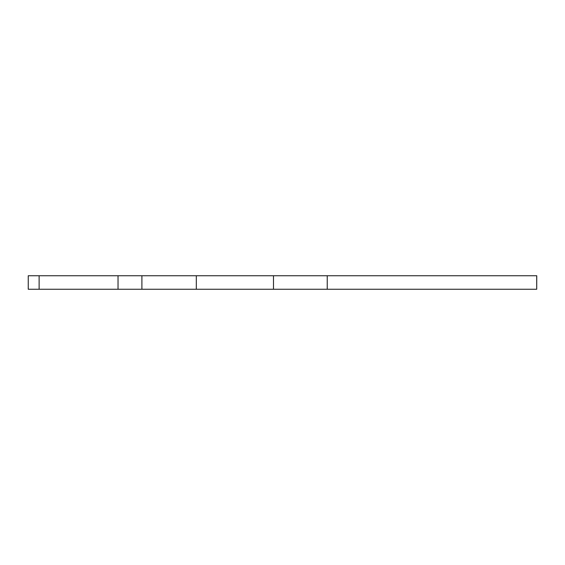<?xml version="1.0" encoding="UTF-8"?>
<svg xmlns="http://www.w3.org/2000/svg" width="565" height="565" viewBox="0 0 565 565"><rect width="100%" height="100%" fill="white"/><g stroke="black" fill="none" stroke-linecap="round" stroke-linejoin="round"><path stroke-width="0.85" d="M536.708 289.252L536.75 275.748L196.316 275.748L196.316 289.252L536.708 289.252L536.708 275.748M196.316 289.252L118.036 289.252L118.036 275.748L28.25 275.748L28.25 289.252L118.036 289.252M118.036 275.748L196.316 275.748M141.9 289.252L141.9 275.748M327.234 289.252L327.234 275.748M273.495 275.748L273.495 289.252M39.126 289.252L39.126 275.748"/></g></svg>

